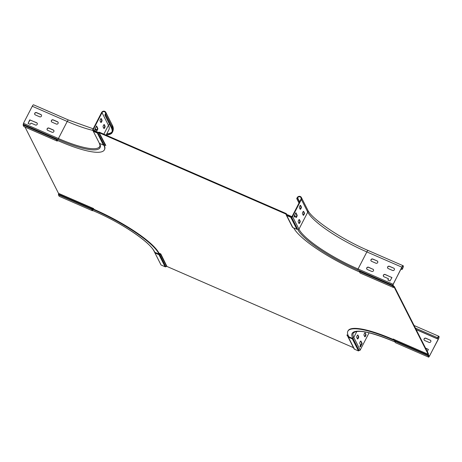 <?xml version="1.0" encoding="UTF-8"?>
<svg xmlns="http://www.w3.org/2000/svg" width="462" height="462" viewBox="0 0 462 462"><rect width="100%" height="100%" fill="white"/><g stroke="black" fill="none" stroke-linecap="round" stroke-linejoin="round"><path stroke-width="0.69" d="M428.932 356.751L428.228 355.226L428.967 356.681L428.713 357.172L395.42 342.677L394.687 341.222L394.894 339.813L428.187 354.308L394.109 287.046L393.428 287.491L392.648 285.984L359.355 271.489L359.609 270.998L392.902 285.493L392.648 285.984M428.713 357.172L427.974 355.717L428.182 354.493L394.889 339.997M429.048 356.803L438.34 339.224A2.368 0.67 113.5 0 0 438.9 336.301A2.368 0.67 113.5 0 0 437.572 337.722L437.185 338.773L437.653 337.872A1.894 0.531 -66.5 0 1 438.709 336.74A1.894 0.531 -66.5 0 1 438.259 339.073L429.452 356.144L429.221 356.352L428.441 354.816L428.228 355.226L428.441 353.817L394.363 286.555L393.699 286.238M392.902 285.493L393.659 286.971L394.317 286.509M25.04 127.09L58.634 193.584L91.926 208.085L91.724 209.309L92.458 210.764L59.171 196.269L58.431 194.814L58.634 193.584M59.488 141.308L57.808 140.615M97.621 132.063L93.376 130.215A0.381 0.352 153.1 0 1 93.214 129.741L102.021 112.67A1.894 1.767 153.1 0 1 105.376 112.543A1.894 1.767 153.1 0 1 105.353 114.12L104.886 115.026L105.301 115.205L105.769 114.305A2.368 2.212 -26.9 0 0 103.719 111.157A2.368 2.212 -26.9 0 0 101.605 112.491L92.793 129.562A0.849 0.797 -26.9 0 0 93.162 130.625L97.407 132.473L97.621 132.063L97.875 132.565L98.752 132.248A0.947 0.884 -26.9 0 1 99.463 132.265L286.047 213.502A0.947 0.884 153.1 0 1 286.515 213.998L286.798 214.818A0.381 0.352 -26.9 0 0 286.983 215.015L291.008 216.77L297.112 228.811L296.858 229.308L292.827 227.541L286.729 215.506A0.947 0.884 153.1 0 1 286.261 215.009L285.984 214.195A0.381 0.352 -26.9 0 0 285.793 213.998L99.209 132.756L105.85 145.495L104.579 144.941M291.892 226.028L292.128 226.599M359.124 271.772L359.673 272.124M394.843 340.188L393.485 339.593L393.185 339.004L394.894 339.813M347.805 336.388L346.893 334.956L348.198 335.522M353.465 347.667L166.949 266.453L160.788 253.921L158.957 253.124L159.517 254.233M92.019 208.483L93.953 209.321L93.555 208.541L58.639 193.405M57.548 140.465L56.647 139.085L23.354 124.59L23.1 125.081L23.949 126.588M394.132 339.876L393.832 339.281M393.428 287.491L360.135 272.996L359.355 271.489M292.827 227.541A0.947 0.884 153.3 0 1 292.359 227.044M291.008 216.77L290.754 217.261L296.858 229.308M286.729 215.506L290.754 217.261M97.349 133.05L93.324 131.295L99.422 143.341L103.448 145.085L97.349 133.05A0.947 0.884 -26.9 0 0 98.06 133.068L98.926 132.75A0.381 0.352 153.1 0 1 99.209 132.756M97.886 132.565A0.381 0.352 153.1 0 1 97.603 132.559L93.578 130.804L93.324 131.295M105.307 144.785L104.158 145.097A0.947 0.884 -27.5 0 1 103.448 145.085M56.647 139.085L56.393 139.576L57.132 141.031L57.854 140.639M23.1 125.081L56.393 139.576M92.152 207.929L91.978 208.818L92.712 210.274L92.458 210.764M160.637 253.857A0.947 0.884 -26.2 0 0 160.395 253.915L159.529 254.227A0.381 0.352 154.8 0 1 159.246 254.221L155.215 252.46L154.961 252.951L158.992 254.712A0.947 0.884 -26.2 0 0 159.702 254.729L160.568 254.418L160.395 253.915M160.949 254.239L160.568 254.418L166.667 266.447L165.8 266.765L159.529 254.227M159.246 254.221L158.992 254.712L165.084 266.747L161.059 264.997L154.961 252.951M165.084 266.747A0.947 0.884 -26.9 0 0 165.8 266.765M348.481 336.561L348.44 336.48A0.381 0.352 -27.4 0 0 348.625 336.677L352.645 338.421L352.391 338.917L348.371 337.173L354.469 349.208A0.947 0.884 153.1 0 1 354.002 348.712M354.469 349.208L358.495 350.958L352.391 338.917M352.645 338.421L358.749 350.467L358.495 350.958M347.638 335.279L347.626 335.862L348.157 335.666A0.947 0.884 152.9 0 0 348.048 335.458M347.441 335.666L347.903 336.677A0.947 0.884 152.9 0 0 348.371 337.173L348.625 336.677M347.903 336.677L348.44 336.48L348.157 335.666L348.683 336.706L348.111 335.562M347.401 335.175L347.199 335.562M369.086 332.796A2.368 2.212 153.1 0 1 369.005 332.975L360.193 350.046A0.849 0.797 153.1 0 1 359.061 350.456L358.651 350.277M359.754 343.376A1.322 0.375 -66.5 0 1 360.065 341.944A1.322 0.375 -66.5 0 1 360.874 341.014A1.322 0.375 -66.5 0 1 360.938 341.083L362.162 343.491L360.412 346.997L359.933 346.379L360.545 344.947L359.754 343.376M365.968 334.442A1.322 0.375 -66.5 0 1 365.586 336.013A1.322 0.375 -66.5 0 1 364.847 336.804A1.322 0.375 -66.5 0 1 364.784 336.74L363.987 335.169A1.322 0.375 -66.5 0 1 364.304 333.737A1.322 0.375 -66.5 0 1 365.113 332.807A1.322 0.375 -66.5 0 1 365.176 332.877L365.968 334.442L364.864 332.9M358.679 336.625A1.322 0.375 -66.5 0 1 358.304 338.196A1.322 0.375 -66.5 0 1 357.559 338.987A1.322 0.375 -66.5 0 1 357.496 338.923L356.704 337.358A1.322 0.375 -66.5 0 1 357.016 335.92A1.322 0.375 -66.5 0 1 357.825 334.99A1.322 0.375 -66.5 0 1 357.888 335.06L358.679 336.625L357.576 335.083M430.821 340.713A1.322 1.236 -26.9 0 0 430.272 340.234L425.947 338.351A1.322 1.236 -26.9 0 0 424.133 340.02M428.395 349.468L425.629 348.267M394.733 340.638L393.272 340.003A62.451 13.623 -152.7 0 0 347.846 331.237A62.451 13.623 -152.7 0 0 348.412 335.961L348.816 336.763M347.846 331.237L348.059 330.827A62.451 13.623 27.3 0 1 393.485 339.593L393.272 340.003M430.197 340.084A1.322 1.236 153.1 0 1 430.769 341.741A1.322 1.236 153.1 0 1 429.007 342.382L424.682 340.5A1.322 1.236 153.1 0 1 424.11 338.842A1.322 1.236 153.1 0 1 425.866 338.201L430.272 340.234M427.315 351.594L428.372 349.387L425.548 348.111M360.077 346.662L361.746 343.306L360.626 341.106M364.68 336.532A1.322 0.375 113.5 0 0 365.171 335.828A1.322 0.375 113.5 0 0 365.552 334.257M357.392 338.715A1.322 0.375 113.5 0 0 357.888 338.011A1.322 0.375 113.5 0 0 358.264 336.44M437.185 338.773L416.187 329.631M437.11 338.623L416.112 329.481M160.603 264.091A0.849 0.797 153.1 0 1 160.528 263.969L154.117 251.322A0.849 0.797 -26.9 0 0 154.499 251.68L155.053 252.772M159.055 254.135L158.743 253.528A62.451 13.623 -152.7 0 0 93.74 209.731L92.071 209.009M93.74 209.731L93.953 209.321A62.451 13.623 27.3 0 1 158.957 253.118L158.743 253.528M103.985 124.642L104.672 125.999A1.322 0.375 113.5 0 1 104.499 127.114A1.322 0.375 113.5 0 1 103.8 128.274M96.512 130.457A1.322 0.375 113.5 0 0 97.211 129.296A1.322 0.375 113.5 0 0 97.384 128.182L96.385 126.213M94.86 129.851L95.397 128.91L95.801 129.089L95.091 130.301L94.716 129.568L96.575 125.947L97.8 128.367A1.322 0.375 -66.5 0 1 97.488 129.799A1.322 0.375 -66.5 0 1 96.679 130.729A1.322 0.375 -66.5 0 1 96.616 130.665L95.397 128.91M100.935 118.619L101.623 119.976A1.322 0.375 113.5 0 1 101.449 121.09A1.322 0.375 113.5 0 1 100.745 122.251M93.191 128.794L68.555 120.045L33.599 104.828A2.368 0.67 -66.5 0 0 32.271 106.243L23.464 123.308L23.354 124.59M47.748 130.365A1.322 1.236 153.1 0 1 47.176 128.713A1.322 1.236 153.1 0 1 48.937 128.072L53.263 129.955A1.322 1.236 153.1 0 1 53.835 131.612A1.322 1.236 153.1 0 1 52.079 132.253L47.748 130.365M51.987 122.159A1.322 1.236 153.1 0 1 51.415 120.507A1.322 1.236 153.1 0 1 53.17 119.866L57.496 121.749A1.322 1.236 153.1 0 1 58.073 123.406A1.322 1.236 153.1 0 1 56.312 124.047L51.987 122.159M35.337 114.911A1.322 1.236 153.1 0 1 34.766 113.259A1.322 1.236 153.1 0 1 36.527 112.618L40.852 114.501A1.322 1.236 153.1 0 1 41.424 116.158A1.322 1.236 153.1 0 1 39.668 116.799L35.337 114.911M37.191 124.365A1.322 1.236 153.1 0 1 35.43 125.006L31.104 123.117L30.094 124.29L28.095 123.418L29.707 119.901L36.619 122.707A1.322 1.236 153.1 0 1 37.191 124.365M57.288 140.35L58.951 141.077A62.451 13.623 -152.7 0 0 104.383 149.844A62.451 13.623 -152.7 0 0 103.835 145.16M104.21 145.08A62.451 13.623 27.3 0 1 104.591 149.434L104.383 149.844M53.887 130.579A1.322 1.236 -26.9 0 0 53.338 130.105L49.012 128.222A1.322 1.236 -26.9 0 0 47.199 129.891M58.125 122.372A1.322 1.236 -26.9 0 0 57.577 121.899L53.245 120.016A1.322 1.236 -26.9 0 0 51.438 121.685M41.476 115.125A1.322 1.236 -26.9 0 0 40.927 114.651L36.602 112.768A1.322 1.236 -26.9 0 0 34.789 114.437M37.243 123.331A1.322 1.236 -26.9 0 0 36.694 122.857L30.036 119.958L28.067 123.406M103.488 125.341A1.322 0.375 -66.5 0 1 104.233 124.549A1.322 0.375 -66.5 0 1 104.296 124.619L105.088 126.184A1.322 0.375 -66.5 0 1 104.776 127.616A1.322 0.375 -66.5 0 1 103.967 128.546A1.322 0.375 -66.5 0 1 103.904 128.482L103.113 126.911A1.322 0.375 -66.5 0 1 103.488 125.341M100.439 119.323A1.322 0.375 -66.5 0 1 101.178 118.526A1.322 0.375 -66.5 0 1 101.242 118.595L102.038 120.16A1.322 0.375 -66.5 0 1 101.727 121.598A1.322 0.375 -66.5 0 1 100.918 122.522A1.322 0.375 -66.5 0 1 100.855 122.459L100.058 120.894A1.322 0.375 -66.5 0 1 100.439 119.323M104.886 115.026L111.29 127.674A61.036 13.317 27.3 0 1 111.844 132.288A61.036 13.317 27.3 0 1 106.364 134.656M105.301 115.205L111.706 127.853A61.51 13.415 -152.7 0 1 112.266 132.507A61.51 13.415 -152.7 0 1 106.231 134.916M401.819 267.146L392.764 285.227L393.543 286.758L393.081 284.367L401.894 267.296A1.894 0.531 -66.5 0 1 402.956 266.164A1.894 0.531 -66.5 0 1 402.506 268.503L402.038 269.404L402.581 268.653A2.368 0.67 113.5 0 0 403.141 265.731A2.368 0.67 113.5 0 0 401.819 267.146L366.863 251.923A2.368 0.67 -66.5 0 1 368.185 250.508C340.944 238.987 311.394 218.717 307.796 210.141A2.368 2.212 153.1 0 1 307.767 212.116L298.96 229.181L292.55 216.534L301.363 199.468A2.368 2.212 -26.9 0 0 299.312 196.321A2.368 2.212 -26.9 0 0 297.199 197.655L296.731 198.556L299.006 203.043M377.108 260.909A1.322 1.236 153.1 0 1 377.679 262.566A1.322 1.236 153.1 0 1 375.918 263.207L371.592 261.325A1.322 1.236 153.1 0 1 371.275 259.321A1.322 1.236 153.1 0 1 372.776 259.026L377.108 260.909L372.857 259.176A1.322 1.236 -26.9 0 0 371.044 260.845M384.003 276.778A1.322 1.236 153.1 0 1 383.685 274.774A1.322 1.236 153.1 0 1 385.187 274.48L391.932 277.616L389.986 280.988L387.901 280.041L388.328 278.661L384.003 276.778M393.751 268.156A1.322 1.236 153.1 0 1 394.323 269.814A1.322 1.236 153.1 0 1 392.567 270.455L388.236 268.572A1.322 1.236 153.1 0 1 387.918 266.568A1.322 1.236 153.1 0 1 389.426 266.274L393.751 268.156L389.501 266.424A1.322 1.236 -26.9 0 0 387.693 268.093M372.869 269.115A1.322 1.236 153.1 0 1 373.44 270.772A1.322 1.236 153.1 0 1 371.685 271.413L367.359 269.531A1.322 1.236 153.1 0 1 367.036 267.527A1.322 1.236 153.1 0 1 368.543 267.232L372.95 269.265L368.618 267.382A1.322 1.236 -26.9 0 0 366.811 269.051M298.215 221.916A1.322 0.375 -66.5 0 1 298.591 220.345A1.322 0.375 -66.5 0 1 299.336 219.548A1.322 0.375 -66.5 0 1 299.399 219.617L300.19 221.183A1.322 0.375 -66.5 0 1 299.815 222.753A1.322 0.375 -66.5 0 1 299.07 223.544A1.322 0.375 -66.5 0 1 299.006 223.481L298.215 221.916M302.448 213.71A1.322 0.375 -66.5 0 1 302.829 212.139A1.322 0.375 -66.5 0 1 303.569 211.342A1.322 0.375 -66.5 0 1 303.632 211.411L304.429 212.976A1.322 0.375 -66.5 0 1 304.048 214.547A1.322 0.375 -66.5 0 1 303.303 215.338A1.322 0.375 -66.5 0 1 303.239 215.275L302.448 213.71M299.399 207.686A1.322 0.375 -66.5 0 1 299.774 206.116A1.322 0.375 -66.5 0 1 300.519 205.324A1.322 0.375 -66.5 0 1 300.583 205.388L301.374 206.953A1.322 0.375 -66.5 0 1 300.999 208.524A1.322 0.375 -66.5 0 1 300.254 209.315A1.322 0.375 -66.5 0 1 300.19 209.251L299.399 207.686M296.76 216.73A1.322 0.375 -66.5 0 1 296.021 217.521A1.322 0.375 -66.5 0 1 295.957 217.458L295.154 215.881L294.433 217.094L294.109 216.135L295.911 212.739L297.141 215.159A1.322 0.375 -66.5 0 1 296.76 216.73M292.55 216.534A0.849 0.797 -26.9 0 1 291.418 216.949L287.173 215.101L287.387 214.691L291.632 216.539A0.381 0.352 153.1 0 0 292.134 216.355L300.941 199.284A1.894 1.767 153.1 0 0 299.307 196.766A1.894 1.767 153.1 0 0 297.615 197.834L297.147 198.741L296.731 198.556M359.603 271.985L358.587 271.541A62.451 13.623 -152.7 0 1 293.67 227.91M299.087 219.641L299.774 221.003A1.322 0.375 113.5 0 1 299.399 222.574A1.322 0.375 113.5 0 1 298.902 223.273M303.326 211.434L304.013 212.797A1.322 0.375 113.5 0 1 303.632 214.368A1.322 0.375 113.5 0 1 303.136 215.067M300.271 205.417L300.958 206.774A1.322 0.375 113.5 0 1 300.583 208.345A1.322 0.375 113.5 0 1 300.086 209.043M295.847 217.25A1.322 0.375 113.5 0 0 296.344 216.551A1.322 0.375 113.5 0 0 296.725 214.98L295.726 213.005M294.202 216.649L294.739 215.702L295.137 215.881M377.731 261.538A1.322 1.236 -26.9 0 0 377.183 261.059M391.949 277.541L385.268 274.63A1.322 1.236 -26.9 0 0 383.454 276.299M388.432 278.823L387.959 280.105M394.375 268.786A1.322 1.236 -26.9 0 0 393.826 268.307M373.492 269.744A1.322 1.236 -26.9 0 0 372.95 269.265M297.147 198.741L299.168 202.726M402.038 269.404L401.033 268.965M402.113 269.554L400.981 269.063M303.28 211.475A61.51 13.415 -152.7 0 0 303.777 212.329M300.225 205.457L300.999 206.976M394.687 341.222L427.974 355.717M285.793 213.998L286.163 214.726M394.248 286.504L393.716 286.273M393.722 286.405L394.126 286.579M360.094 272.95L393.381 287.445M98.926 132.75L105.024 144.779M98.06 133.068L104.158 145.097M57.132 141.031L23.839 126.536M91.724 209.309L58.431 194.814M58.449 194.358L91.742 208.859M427.991 355.266L394.698 340.771M360.193 350.046L353.788 337.399L356.883 331.398M394.051 341.539A57.629 12.572 27.3 0 0 352.656 337.809A0.849 0.797 -26.9 0 0 353.788 337.399A56.774 12.387 27.3 0 1 353.274 333.102C357.293 329.135 370.899 331.964 394.092 341.585L395.068 341.984M352.656 337.809L359.061 350.456M394.15 341.585L395.085 342.019M429.452 356.144L429.019 355.954M437.254 338.634L438.259 339.073M415.39 328.06L437.572 337.722M362.162 343.491L361.746 343.306M361.688 343.532L362.104 343.716M92.625 210.447L94.519 211.267A57.629 12.572 27.3 0 1 154.499 251.68M32.271 106.243L67.227 121.46L58.42 138.531L23.464 123.308M68.555 120.045A2.368 0.67 113.5 0 0 67.227 121.46A56.774 12.387 -152.7 0 0 92.833 130.365M99.272 143.047A0.849 0.797 153.1 0 1 99.191 142.92C100.023 145.016 100.202 146.211 99.717 146.506A56.774 12.387 27.3 0 1 58.42 138.531L58.177 139.541L23.216 124.318M99.653 143.439A57.629 12.572 27.3 0 1 58.177 139.541M93.411 131.116L93.162 130.625M93.474 130.255L93.214 129.741M102.021 112.67L108.431 125.318A57.248 12.491 27.3 0 1 108.945 129.655L106.104 135.152M109.604 124.342A1.894 1.767 -26.9 0 0 108.431 125.318L103.858 134.176M106.832 133.755A61.036 13.317 -152.7 0 0 112.035 131.82M105.769 114.305L112.174 126.952L111.706 127.853M112.728 131.606C113.64 129.418 113.467 127.212 112.202 124.977A2.368 2.212 153.1 0 1 112.174 126.952A61.51 13.415 27.3 0 1 112.728 131.606L112.266 132.507M105.088 126.184L104.672 125.999M97.8 128.367L97.384 128.182M95.293 129.019L95.709 129.204M102.038 120.16L101.623 119.976M393.006 284.217L358.05 268.994L366.863 251.923A56.774 12.387 -152.7 0 1 307.767 212.116L301.363 199.468M297.828 229.597A57.629 12.572 27.3 0 0 357.807 270.004L358.05 268.994A56.774 12.387 27.3 0 1 298.96 229.181A0.849 0.797 153.1 0 1 297.828 229.597L291.418 216.949M357.807 270.004L392.764 285.227M401.495 268.064L402.506 268.503M297.615 197.834L299.636 201.825M300.19 221.183L299.774 221.003M304.429 212.976L304.013 212.797M301.374 206.953L300.958 206.774M297.141 215.159L296.725 214.98M294.629 215.812L295.045 215.997M292.406 227.148L286.307 215.113M57.178 141.083L23.885 126.582M354.048 348.816L347.95 336.781M414.096 325.502L438.9 336.301M92.614 210.464L94.56 211.313C121.362 222.736 150.133 242.244 154.117 251.322M99.191 142.92L92.787 130.272M97.055 129.66L95.998 129.441M95.166 129.262L94.849 129.193M112.202 124.977L105.798 112.33M307.796 210.141L301.391 197.493M368.185 250.508L403.141 265.731M294.739 215.702L295.154 215.881"/></g></svg>
